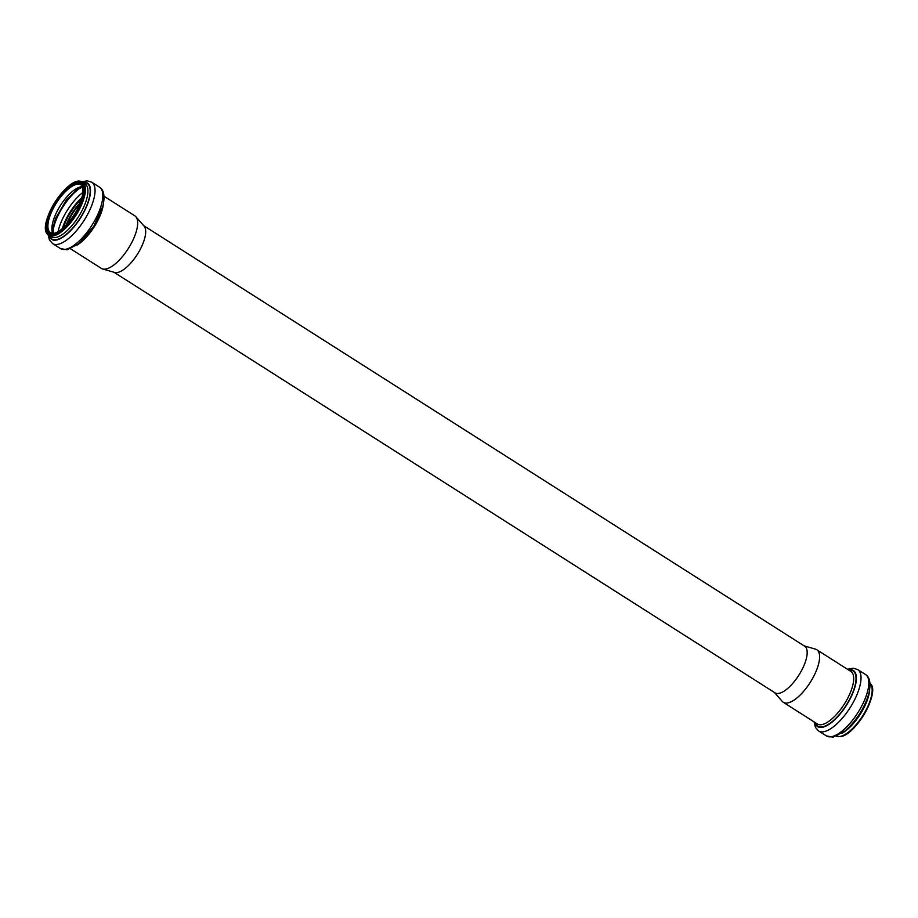 <?xml version="1.0" encoding="UTF-8"?>
<svg xmlns="http://www.w3.org/2000/svg" width="918" height="918" viewBox="0 0 918 918"><rect width="100%" height="100%" fill="white"/><g stroke="black" fill="none" stroke-linecap="round" stroke-linejoin="round"><path stroke-width="1.38" d="M80.107 203.635A28.068 10.855 -57.5 0 0 67.14 224.015M80.222 203.348A28.32 10.947 -57.5 0 0 66.934 224.233M70.617 248.835L101.382 268.412A31.155 12.049 -57.5 0 0 102.632 268.974A31.155 12.049 -57.5 0 0 105.467 269.1A31.155 12.049 -57.5 0 0 129.966 245.794A31.155 12.049 -57.5 0 0 135.864 216.728A31.155 12.049 -57.5 0 0 134.831 215.833L104.067 196.268M102.632 268.974L114.601 272.439A27.643 10.683 -57.5 0 0 117.114 272.566A27.643 10.683 -57.5 0 0 138.847 251.888A27.643 10.683 -57.5 0 0 144.08 226.103L135.864 216.728M113.993 272.267L774.964 692.815A27.643 10.683 -57.5 0 0 778.59 693.434A27.643 10.683 -57.5 0 0 801.093 671.414A27.643 10.683 -57.5 0 0 804.638 646.18L143.667 225.633M774.459 692.493L782.262 701.398A31.155 12.049 -57.5 0 0 783.295 702.293A31.155 12.049 -57.5 0 0 787.38 702.981A31.155 12.049 -57.5 0 0 812.74 678.161A31.155 12.049 -57.5 0 0 816.756 649.715A31.155 12.049 -57.5 0 0 815.505 649.152L804.134 645.859M80.623 202.327A28.32 10.947 -57.5 0 0 66.188 225.036M81.874 198.655A29.583 11.441 -57.5 0 0 63.376 227.721M82.241 197.336A30.948 11.968 -57.5 0 0 62.344 228.605M83.113 192.264A33.3 12.875 -57.5 0 0 58.121 231.554M81.117 187.479A33.3 12.875 -57.5 0 0 52.934 231.772M82.425 186.71A28.32 10.947 -57.5 0 0 60.45 205.448A28.32 10.947 -57.5 0 0 52.796 233.275M80.899 184.874A28.32 10.947 -57.5 0 0 56.457 202.901A28.32 10.947 -57.5 0 0 50.49 232.679L53.737 233.206C57.536 233.528 69.148 225.094 78.03 208.156L82.872 194.364C83.136 187.834 82.482 184.679 80.899 184.874M53.187 233.62A29.181 11.28 -57.5 0 0 83.068 193.927A29.181 11.28 -57.5 0 0 58.821 197.508A29.181 11.28 -57.5 0 0 53.187 233.62M52.636 234.813A30.558 11.819 -57.5 0 0 83.917 193.25A30.558 11.819 -57.5 0 0 58.534 196.991A30.558 11.819 -57.5 0 0 52.636 234.813M52.957 235.983A31.419 12.152 -57.5 0 0 78.523 210.956A31.419 12.152 -57.5 0 0 82.563 182.269C69.343 172.286 34.184 227.549 48.838 235.283A31.419 12.152 -57.5 0 0 52.957 235.983M48.838 235.283L51.293 236.855A31.419 12.152 -57.5 0 0 55.413 237.555A31.419 12.152 -57.5 0 0 80.991 212.528A31.419 12.152 -57.5 0 0 85.03 183.841L82.563 182.269M49.411 235.651A32.922 12.726 -57.5 0 0 56.136 239.701A32.922 12.726 -57.5 0 0 85.144 209.132A32.922 12.726 -57.5 0 0 83.136 182.636M48.987 235.375A33.381 12.909 -57.5 0 0 55.987 240.126A33.381 12.909 -57.5 0 0 85.684 208.535A33.381 12.909 -57.5 0 0 82.712 182.372M48.103 234.733L49.492 240.08L52.647 243.614A36.399 14.068 -57.5 0 0 57.421 244.417A36.399 14.068 -57.5 0 0 87.038 215.432A36.399 14.068 -57.5 0 0 91.72 182.2L87.187 180.835L81.748 181.844M52.647 243.614L60.439 248.571A36.399 14.068 -57.5 0 0 65.212 249.375A36.399 14.068 -57.5 0 0 94.829 220.389A36.399 14.068 -57.5 0 0 99.511 187.157L91.72 182.2M77.25 245.014A31.155 12.049 -57.5 0 0 103.424 203.888M841.909 735.972A30.558 11.819 -57.5 0 0 863.069 716.12A30.558 11.819 -57.5 0 0 872.1 688.534M836.401 736.27A31.419 12.152 -57.5 0 0 839.695 736.557A31.419 12.152 -57.5 0 0 864.676 712.563A31.419 12.152 -57.5 0 0 870.034 683.417M842.024 733.241A31.419 12.152 -57.5 0 0 869.667 689.797M831.192 736.741A36.399 14.068 -57.5 0 0 860.809 707.744A36.399 14.068 -57.5 0 0 865.49 674.512C869.92 677.266 871.067 683.531 868.921 693.32C864.481 708.191 856.46 720.791 844.858 731.107L833.085 737.165L826.418 735.926A36.399 14.068 -57.5 0 0 831.192 736.741M826.418 735.926L818.615 730.969A36.399 14.068 -57.5 0 0 823.389 731.784A36.399 14.068 -57.5 0 0 853.017 702.786A36.399 14.068 -57.5 0 0 857.687 669.555L853.201 668.201L847.509 669.291M814.977 722.443A33.255 12.863 -57.5 0 0 822 727.366A33.255 12.863 -57.5 0 0 851.675 695.718A33.255 12.863 -57.5 0 0 848.427 669.865M815.471 722.753A32.727 12.657 -57.5 0 0 822.184 726.884A32.727 12.657 -57.5 0 0 851.078 696.406A32.727 12.657 -57.5 0 0 848.92 670.186M783.295 702.293L817.399 723.992A31.155 12.049 -57.5 0 0 821.484 724.681A31.155 12.049 -57.5 0 0 846.844 699.86A31.155 12.049 -57.5 0 0 850.848 671.414L816.756 649.715M82.586 187.111L76.951 189.636L66.635 199.516L55.677 218.128L53.152 226.918L53.233 233.252M99.511 187.157C103.975 189.911 105.1 196.268 102.873 206.229L93.82 226.241L79.246 243.442L67.106 249.799L60.439 248.571M869.3 682.843C882.083 689.315 856.069 735.559 840.165 736.661L835.575 735.857M865.49 674.512L857.687 669.555M814.059 721.858L815.471 727.446L818.615 730.969"/></g></svg>
